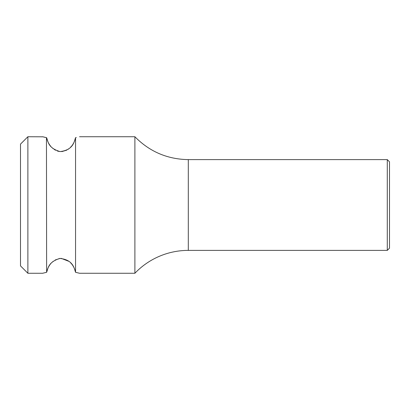 <?xml version="1.0" encoding="UTF-8"?>
<svg xmlns="http://www.w3.org/2000/svg" width="410" height="410" viewBox="0 0 410 410"><rect width="100%" height="100%" fill="white"/><g stroke="black" fill="none" stroke-linecap="round" stroke-linejoin="round"><path stroke-width="0.61" d="M27.88 136.735L27.88 273.265L20.5 265.885L20.5 144.115L27.88 136.735L42.917 136.812M79.54 273.265L75.553 272.296L79.54 273.265L134.89 273.265A73.8 73.8 180 0 1 188.308 250.387L387.286 250.387L387.286 159.613L188.308 159.613L188.308 250.387M75.532 272.189L74.589 269.032M74.318 268.381L74.041 267.781M73.79 267.274L73.4 266.556M73.19 266.198L72.852 265.659M72.488 265.111L71.888 264.296M71.448 263.748L70.638 262.846M69.1 261.421L61.187 258.356M60.137 258.397L55.212 259.966M53.167 261.349L51.783 262.6M50.809 263.661L50.333 264.24M49.718 265.075L49.349 265.624M49.005 266.177L48.795 266.526M48.406 267.243L48.154 267.745M47.867 268.36L47.601 269.001M47.35 269.662L46.991 270.79M46.458 137.668L46.627 272.296L42.64 273.265L46.627 272.296C48.257 268.058 48.16 262.174 59.752 258.438C72.954 259.663 74.164 268.14 75.553 272.296L75.553 137.704C74.051 142.009 73.093 150.004 60.091 151.597C48.154 148.066 48.221 141.829 46.627 137.704L42.64 136.735M43.706 137.017L45.223 137.386M46.986 139.2L47.35 140.343M47.606 141.014L47.883 141.665M48.144 142.239L48.411 142.767M48.79 143.459L49.01 143.838M49.328 144.34L49.728 144.935M50.256 145.652L50.784 146.309M51.957 147.574L53.126 148.615M54.187 149.404L55.545 150.219M57.215 150.957L59.117 151.464M61.782 151.623L66.809 150.127M68.127 149.312L69.152 148.533M70.576 147.221L71.458 146.237M71.965 145.601L72.478 144.899M72.872 144.31L73.18 143.818M73.405 143.433L73.779 142.741M74.051 142.208L74.307 141.65M74.584 140.989L75.532 137.791M76.296 137.54L75.553 137.704M79.54 136.735L134.89 136.735L134.89 273.265M387.286 250.387L389.5 248.173L389.5 161.827L387.286 159.613M27.88 273.265L42.64 273.265M188.308 159.613C167.377 159.28 149.573 151.654 134.89 136.735"/></g></svg>
